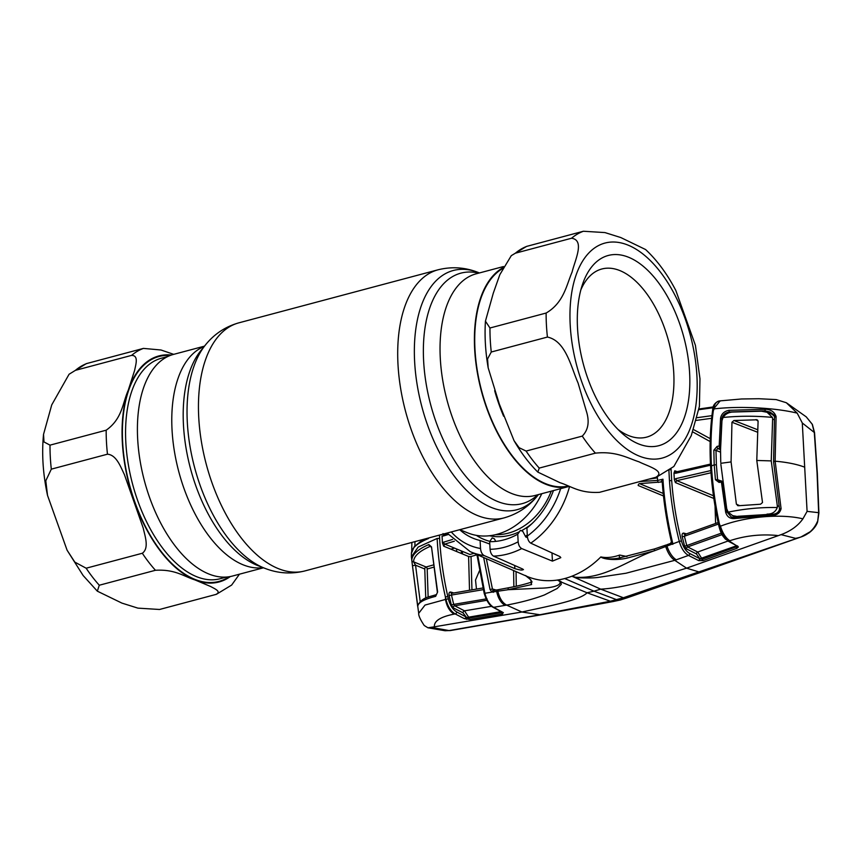 <?xml version="1.0" encoding="UTF-8"?>
<svg xmlns="http://www.w3.org/2000/svg" width="862" height="862" viewBox="0 0 862 862"><rect width="100%" height="100%" fill="white"/><g stroke="black" fill="none" stroke-linecap="round" stroke-linejoin="round"><path stroke-width="1.29" d="M502.869 267.78A114.678 60.599 75.1 0 0 478.27 377.599A114.678 60.599 75.1 0 0 545.851 484.282A114.678 60.599 75.1 0 0 569.222 486.383L535.097 495.467A114.678 60.599 75.1 0 1 511.489 493.43A114.678 60.599 75.1 0 1 442.551 379.215A114.678 60.599 75.1 0 1 476.093 273.836L503.483 266.541M263.481 567.789L232.481 576.042A114.678 60.599 -104.9 0 1 208.863 574.006A114.678 60.599 -104.9 0 1 139.924 459.791A114.678 60.599 -104.9 0 1 173.467 354.411L204.477 346.158M459.791 529.688L467.829 532.921A68.464 54.047 -68.1 0 0 541.724 493.7M476.395 535.367A68.464 54.047 -68.1 0 0 489.864 541.347M525.357 536.207A68.464 54.047 -68.1 0 0 527.285 535.151M215.715 594.521C222.051 591.655 214.498 588.703 210.716 586.537L194.941 579.91C183.66 576.376 175.061 569.125 155.451 570.278L99.292 585.233L97.341 591.181L121.951 603.12L137.909 608.13L159.545 609.477L216.384 594.317L231.652 585.061L239.453 574.189M142.316 553.253C149.395 548.2 144.967 536.024 143.189 527.964L124.43 474.65C120.68 466.988 116.489 454.888 107.47 454.199L51.311 469.154L45.794 480.78L47.518 495.391L67.096 550.215L74.811 562.11L86.146 568.209L142.316 553.253A128.363 67.839 75.1 0 0 148.727 562.207A128.363 67.839 75.1 0 0 155.451 570.278M50.007 445.148L106.177 430.192C122.415 418.792 122.576 402.834 128.244 390.292L134.655 370.294C135.679 364.658 138.965 355.456 131.595 355.381L75.436 370.337L69.068 374.259L51.742 404.881L43.531 434.383L43.994 441.947L50.007 445.148A128.363 67.839 75.1 0 0 51.311 469.154M69.068 374.259L86.275 363.656L143.437 348.399L161.022 350.004L173.715 354.347M568.295 486.017A114.107 60.297 -104.9 0 1 474.973 349.358A114.107 60.297 -104.9 0 1 502.438 268.675M582.27 436.107C588.369 429.89 589.694 421.475 586.268 410.872L578.079 383.04C571.043 367.104 565.871 340.943 547.424 337.064L491.265 352.019L487.558 358.926L488.172 367.848L499.324 404.03L514.064 440.708L519.086 447.68L526.1 451.063L582.27 436.107A128.363 67.839 -104.9 0 0 595.405 453.143L539.235 468.088L537.834 472.107L560.009 482.709C571.377 486.233 579.62 493.441 599.499 492.331L656.661 477.063L673.868 466.471L691.27 435.644L699.416 406.347L699.976 378.871L695.418 345.328L675.84 290.516C667.242 274.008 657.156 260.356 645.606 249.549L620.791 237.546L604.941 232.578L583.391 231.253L526.563 246.413L511.285 255.658L499.852 274.633L493.312 293.091L485.435 321.16L489.961 328.002L546.131 313.046C563.91 302.67 566.549 284.805 572.077 272.101C574.954 260.152 585.093 240.153 571.549 238.235L515.39 253.191L511.285 255.658M655.67 477.376C666.326 471.255 647.577 466.17 639.011 461.827C627.73 458.164 616.093 450.966 595.405 453.143M577.518 328.034A98.419 52.011 -104.9 0 1 582.464 284.482A98.419 52.011 -104.9 0 1 643.149 266.207A98.419 52.011 -104.9 0 1 689.622 373.117A98.419 52.011 -104.9 0 1 622.105 433.338A98.419 52.011 -104.9 0 1 577.518 328.034M580.837 289.901A87.008 45.977 -104.9 0 1 601.827 268.998A87.008 45.977 -104.9 0 1 673.761 372.998A87.008 45.977 -104.9 0 1 646.597 437.142A87.008 45.977 -104.9 0 1 617.989 429.438M459.715 529.71A71.449 56.396 -68.1 0 0 474.66 538.858A71.449 56.396 -68.1 0 0 480.102 540.485L489.788 544.051M451.3 531.951A79.272 62.581 -68.1 0 0 480.533 548.512L480.102 540.485M480.533 548.512C480.856 551.939 482.052 554.298 484.121 555.57A84.972 67.074 111.9 0 1 470.232 551.658L527.372 576.549C536.81 580.417 546.842 581.581 557.466 580.051L559.761 581.419C562.326 586.085 548.911 588.196 539.849 588.196L508.16 589.705L491.976 592.097L490.047 589.543L483.647 557.498M493.484 556.098C491.555 554.912 490.413 552.639 490.069 549.277A79.272 62.581 -68.1 0 0 518.159 541.799C518.504 545.15 519.689 547.413 521.725 548.577A84.972 67.074 111.9 0 1 507.696 554.007A84.972 67.074 111.9 0 1 493.484 556.098L522.695 569.039C523.471 570.525 520.863 570.385 514.862 568.629L484.121 555.57M522.695 569.039L523.471 569.663M490.069 549.277L489.659 541.659L492.17 537.899L494.411 538.825L495.704 541.39M477.656 554.891L484.875 593.196C486.674 600.157 489.594 604.865 493.624 607.322L506.63 605.102C521.208 602.387 533.815 598.993 544.45 594.942L557.218 588.466L560.796 584.813C562.498 583.919 558.867 581.441 561.076 581.602L557.466 580.051A86.717 68.454 111.9 0 0 564.696 578.553A86.717 68.454 -68.1 0 0 571.894 576.215L600.706 589.145L623.377 597.754L610.35 601.223L538.955 614.929L449.048 630.575L445.094 630.747L427.94 627.795L434.383 626.814C433.898 621.017 440.514 616.783 454.231 614.1C449.792 611.578 446.861 606.686 445.46 599.446L425.031 605.07L418.706 613.313C418.447 615.533 420.29 619.606 424.244 625.521L427.94 627.795M620.274 557.779L620.877 557.703C612.419 559.503 605.706 559.266 600.76 557.003L600.76 557.003C592.269 565.558 582.647 571.959 571.894 576.215L575.46 577.249C605.081 579.264 629.486 559.05 654.527 550.732L627.256 558.07C617.504 560.322 605.318 559.901 600.76 557.003L600.868 556.927C606.406 558.102 612.677 557.477 619.681 555.053L626.976 556.518M663.481 495.973L638.182 485.5A1.713 1.325 112.5 0 1 639.496 483.614L663.212 493.441M569.567 486.513A84.972 67.074 111.9 0 1 530.766 543.157L559.998 556.615L560.806 557.66L552.434 561.119L521.725 548.577M518.159 541.799L517.739 534.181A71.449 56.396 -68.1 0 1 489.659 541.659M517.739 534.181L520.389 530.389L522.749 531.283L525.777 536.994L527.533 537.608M530.766 543.157C528.794 541.853 527.652 539.493 527.339 536.045L526.908 528.029A71.449 56.396 -68.1 0 0 553.458 490.575M649.409 479.046L657.426 477.86L657.372 476.805M668.869 469.812L669.451 480.63C670.895 500.747 674.17 521.004 679.288 541.422L654.527 550.732A1.713 0.69 71.9 0 1 654.657 548.9L666.003 545.043A1.713 0.787 70.5 0 0 665.809 546.853C668.05 553.404 671.045 557.897 674.774 560.332L625.963 573.241L599.64 577.174C591.677 578.564 579.372 577.68 575.407 577.788L575.46 577.249M657.426 477.86L657.577 480.425L662.953 479.207L663.137 482.063C664.58 502.471 667.824 523.051 672.877 543.825M662.328 482.429A1.713 1.358 114.2 0 0 661.1 481.998L639.496 483.614M660.895 481.89L662.953 479.207M698.791 560.634L698.468 560.494A1.713 1.293 116.9 0 0 699.707 558.565L696.485 553.954L686.421 548.857A1.713 1.293 116.9 0 1 687.66 546.939L697.724 552.036L702.25 559.276L736.008 546.939L735.782 546.034L699.901 558.748L702.25 559.276A1.713 0.808 69.9 0 0 703.166 560.58L698.791 560.634A1.713 1.185 110.9 0 0 699.901 558.748L689.729 553.512C685.947 551.346 683.189 547.144 681.465 540.894C676.368 520.659 673.114 500.563 671.692 480.63L671.067 468.885M719.425 524.096L718.8 524.387L719.425 524.096L719.932 526.402L720.449 526.208L719.425 524.096C715.191 504.248 712.529 484.692 711.43 465.426C710.439 446.15 711.064 427.972 713.294 410.915L713.564 408.944L720.179 400.862L718.94 401.045L720.363 400.992M713.564 408.944C714.339 404.353 716.128 401.724 718.94 401.045L718.886 401.056C714.857 402.748 712.809 405.593 712.723 409.59L712.723 409.59A1.713 0.927 8.2 0 1 713.564 408.944M698.942 409.698L713.1 407.726M711.926 415.656L697.099 417.682M696.334 420.397L711.635 418.296M710.245 438.672L693.436 429.524M692.628 431.862L709.879 441.409M712.723 412.165L714.092 408.879C739.531 405.894 775.003 407.715 797.199 413.135L786.327 402.726L776.134 399.58L758.916 398.729L741.525 398.977L720.179 400.862M720.567 418.178L721.936 418.479L720.535 446.171L719.188 446.01L719.49 448.326L717.841 448.628A1.713 0.614 -100.4 0 1 717.076 446.387L719.188 446.01L720.567 418.178C721.451 413.868 724.231 411.249 728.907 410.323L765.208 409.267C770.725 409.353 774.356 411.777 776.091 416.529L775.143 461.192C787.135 462.247 796.984 464.241 804.688 467.182L802.296 422.994L797.199 413.135M710.859 466.213L714.21 464.823L713.833 450.223L717.076 446.387M722.464 418.684L721.936 418.479C722.776 414.891 725.222 412.726 729.263 411.993L730.254 412.402M728.907 410.323L729.263 411.993L764.982 410.851L773.343 414.331M774.69 416.68L769.831 412.004L764.982 410.851L765.208 409.267M776.091 416.529L774.712 417.219M775.143 461.138L773.57 461.666L775.153 461.245L781.08 508.688C779.862 513.418 776.49 515.638 770.951 515.357L734.769 518.525C730.06 518.946 727.032 516.834 725.664 512.211L721.246 480.802L719.382 481.039A1.713 0.614 79.6 0 0 719.027 482.418L715.428 479.703L714.21 464.823L716.387 464.877L717.561 479.638L715.428 479.703M769.831 412.004C773.882 414.579 775.444 416.217 774.507 416.928L773.58 461.612M720.524 452.162L715.977 450.406A1.713 0.636 179.7 0 0 713.833 450.223M716.387 464.877L715.977 450.406L717.841 448.628L720.535 449.662M721.839 481.955L721.117 481.675M718.66 480.974L719.382 481.039A1.713 0.614 79.6 0 1 719.598 481.093L717.561 479.638L720.61 480.813M722.572 481.987L719.027 482.418M804.688 467.182L807.091 511.371L802.921 518.827C797.986 525.798 790.713 531.067 781.08 534.645L686.572 568.166L699.664 572.131L701.668 572.012L801.046 536.94L623.377 597.754L627.148 597.819L620.306 600.006L613.119 601.547L610.35 601.223L587.054 592.776C580.158 600.426 545.926 606.665 521.919 612.009L540.657 614.865L613.119 601.547M777.373 535.496C760.92 533.934 745.059 535.69 729.802 540.733C725.815 538.082 722.69 533.244 720.449 526.208C745.522 516.424 780.735 513.515 802.921 518.827M781.08 508.688L779.507 509.108L773.57 461.666M770.951 515.357L770.596 514.495L770.951 515.357M734.769 518.525L734.877 517.448L770.596 514.495M725.664 512.211L727 512.017L731.364 517.103L734.974 517.502M728.498 512.599L727 512.017L722.475 481.998M461.321 550.926L461.493 553.544M462.323 551.346L462.495 553.954M456.72 551.561L456.537 548.943M445.094 630.747L450.707 630.499A17.111 10.204 -100.2 0 1 449.048 630.575L432.196 627.536M435.655 596.353A1.713 1.239 76 0 1 436.474 594.564L436.474 594.564C428.813 597.247 421.69 597.097 417.736 605.867L417.736 605.867A1.713 1.67 4.8 0 0 417.747 606.245L411.788 560.386C411.95 554.675 417.639 549.396 428.845 544.536L431.496 546.864L437.616 591.968L435.655 596.353C424.201 599.23 418.242 602.527 417.747 606.245L418.706 613.313M454.231 614.1L455.19 613.938C450.848 611.384 447.766 606.525 445.966 599.37L445.417 597.01L445.46 599.413M439.458 535.097L439.62 538.438C440.665 557.552 443.391 576.904 447.809 596.504L445.417 597.01C440.913 577.281 438.155 557.768 437.142 538.459L418.167 547.068L411.4 556.874L412.456 565.763L415.549 565.181L420.182 601.493M447.809 596.504L448.348 598.842L445.46 599.446M428.845 544.536A1.713 1.218 67.1 0 0 430.213 546.389C419.266 551.098 413.717 556.249 413.566 561.819L426.097 567.002L432.853 565.095M431.323 547.467L430.935 546.713M437.39 592.237L431.496 546.864M433.133 567.336L427.186 569.017L428.145 597.107M427.186 569.017A1.713 0.948 74.2 0 0 426.097 567.002A1.713 1.325 112.5 0 0 424.783 569.006L415.549 565.181L413.566 561.819A1.713 1.616 -0.1 0 1 411.788 560.386M425.742 598.088L424.783 569.006M436.474 594.564L437.616 591.968M417.671 606.352L417.434 604.402L418.242 604.003M434.383 626.814L521.919 612.009L506.63 605.102C502.438 602.807 499.551 598.282 497.945 591.547A1.713 1.013 80.2 0 1 498.645 589.608L508.882 587.712A1.713 1.099 78.9 0 0 508.16 589.705L531.595 584.555A1.713 1.444 69.4 0 1 531.714 582.119M564.696 578.553L593.993 591.17L587.054 592.776L559.761 581.419M698.468 560.494L688.49 555.43L674.774 560.332L686.572 568.166C660.087 576.269 627.87 587.722 600.706 589.145L593.993 591.17L616.858 599.78L620.155 600.049M810.323 531.682L801.067 536.929L808.858 532.985C815.592 527.975 817.402 522.889 817.661 521.629L818.641 512.674L817.068 472.839L814.299 432.455L812.209 424.244L806.239 416.863L812.37 424.395A1.713 0.722 154.6 0 0 812.209 424.244M781.08 534.645L795.486 538.33C805.97 536.638 813.297 531.003 817.478 521.424M812.392 424.632A1.713 0.722 154.6 0 0 812.37 424.395L814.547 432.659L817.327 473.098L818.9 512.987A1.713 0.614 178.6 0 0 818.641 512.674L807.091 511.371M814.547 432.659L802.296 422.994M411.864 542.446L411.734 551.13L411.853 542.446M428.576 537.996A1.713 1.218 -112.3 0 0 428.522 538.491C417.305 543.157 411.594 548.124 411.411 553.393L411.4 556.874M422.962 539.493L423.016 540.118M486.33 558.673L492.428 588.972L496.092 590.039M513.86 586.699L513.59 570.547M516.058 571.625L516.284 586.182M484.444 593.358L491.976 592.097A1.713 0.873 114.3 0 1 493.603 590.298L492.428 588.972L490.047 589.543M494.282 590.395A1.713 1.013 80.5 0 0 494.012 590.384A1.713 1.013 80.5 0 0 493.312 592.334M497.18 589.92L497.697 589.834A1.713 1.002 80.5 0 0 497.428 589.813A1.713 1.002 80.5 0 0 496.738 591.763A17.111 10.053 -99.5 0 0 505.175 605.361M497.697 589.834L498.915 589.619A1.713 1.013 80.2 0 0 498.645 589.608M509.194 587.722A1.713 1.099 78.9 0 0 508.882 587.712C518.03 585.998 525.755 584.07 532.059 581.925A1.713 1.444 69.4 0 0 532.048 581.925L531.703 582.249C533.266 582.162 526.693 575.45 525.109 575.482M525.842 575.881L530.82 579.803L531.595 584.555M503.117 612.505L493.624 607.322A1.713 1.325 -61.4 0 1 492.935 607.204L502.427 612.397A1.713 1.325 -61.3 0 0 503.117 612.505L502.546 614.003L469.725 619.433L464.424 618.679L455.19 613.938A1.713 1.282 117.2 0 0 456.709 611.945L467.15 617.569L466.493 619.347M501.415 611.557L468.648 617.17L468.885 618.065L501.716 612.666L501.415 611.557M464.424 618.679A1.713 1.282 117.2 0 0 465.943 616.686L462.98 612.817L453.175 607.775A1.713 1.293 117.2 0 1 454.683 605.781L464.489 610.824L468.648 617.17L467.15 617.569L468.885 618.065A1.713 0.991 80.5 0 0 469.725 619.433M462.98 612.817A1.713 1.282 117.2 0 1 464.489 610.824L491.577 606.32M501.716 612.666A1.713 0.991 80.7 0 0 502.546 614.003M502.481 612.419A1.713 1.422 -55.3 0 0 503.365 612.666M453.175 607.775L451.343 604.973L453.703 604.391L454.683 605.781L486.782 600.308M451.343 604.973L449.08 595.567L451.472 595.06L453.703 604.391L487.008 598.767M451.731 593.336A1.713 1.368 106.2 0 1 450.654 592.043L453.832 592.97M483.313 589.64L451.472 595.06L451.569 593.304M449.08 595.567C448.725 593.131 449.253 591.968 450.654 592.043M476.955 554.783L471.029 556.496L471.945 589.856M476.46 589.08L475.522 580.029L479.455 570.806M469.521 590.265L468.605 556.486A1.713 0.55 177.3 0 0 471.029 556.496M454.339 541.207L444.814 544.105L443.693 546.174L442.432 542.92L442.066 535.992L443.337 535.992A1.713 1.002 -106.8 0 1 443.919 534.752L443.682 534.752M444.307 534.752L443.014 533.578M442.432 542.92L443.671 542.144A1.713 1.002 73.1 0 0 444.814 544.105L469.919 554.481L474.003 553.307M445.201 534.365L443.93 533.912M448.348 598.842C450.018 605.275 452.798 609.639 456.709 611.945M468.605 556.486L443.693 546.174M620.187 557.757A1.713 1.261 101.1 0 1 619.681 555.053M665.776 545.237L667.576 544.59A1.713 0.797 70.2 0 0 667.274 544.59A1.713 0.797 70.2 0 0 667.091 546.4A17.111 7.941 -109.8 0 0 676.314 559.794M672.813 544.342L670.647 543.394L667.274 544.59M727.916 540.474L725.319 539.062C722.453 535.291 721.591 535.625 719.059 526.682L719.932 526.402C721.246 531.822 723.401 536.078 726.418 539.192L738.422 546.939L736.945 548.286L703.166 560.58M729.802 540.733L728.853 541.067A1.713 1.315 -61 0 1 727.442 540.56M735.782 546.034L736.568 545.829M738.422 546.939A1.713 1.552 1.5 0 1 736.665 545.894L736.665 545.894A1.713 1.315 -61 0 0 737.635 545.937M736.633 545.818L736.008 546.939A1.713 0.808 70.1 0 0 736.945 548.286M696.485 553.954A1.713 1.293 116.9 0 1 697.724 552.036L727.905 541.045M686.421 548.857L684.611 546.152L686.766 545.571L687.66 546.939L722.345 534.505M684.611 546.152L682.208 536.735L684.385 536.239L686.766 545.571L721.537 533.072M682.208 536.735C681.82 534.257 682.338 533.05 683.76 533.115A1.713 1.368 -74.2 0 0 684.924 534.418M719.393 523.719L684.385 536.239L685.43 534.332L684.687 534.375M683.76 533.115L686.421 533.869M673.976 473.109L675.636 473.27A1.713 0.787 -102.9 0 1 676.11 472.053L676.11 472.053A1.713 0.787 -102.9 0 1 676.39 472.085L674.774 470.792L673.976 473.109L674.321 479.541L675.927 478.625A1.713 0.787 77.1 0 0 676.853 480.64L675.409 482.58L674.321 479.541M675.614 472.031L710.482 464.09M711.01 472.764L676.853 480.64L713.467 495.779M715.611 523.471L715.061 506.209M689.729 553.512A1.713 1.293 116.9 0 1 688.49 555.43C684.32 553.016 681.26 548.351 679.288 541.422L681.465 540.894M672.866 544.191L671.595 541.39L670.539 543.405M662.49 483.183L663.137 482.063M640.1 481.524L657.577 480.425A1.713 0.797 76.7 0 0 658.514 482.44M737.495 505.552L738.54 505.735L736.385 504.184L731.073 461.924L731.957 422.251L733.918 420.505L757.041 419.794M732.183 412.068L731.924 412.101C728.045 412.596 725.082 414.385 723.035 417.467C739.477 415.861 755.931 415.84 772.406 417.391L767.094 412.305L761.469 411.196L732.183 412.068M739.046 516.791L732.614 515.627L728.164 512.157L726.72 508.72L720.88 464.467M737.829 516.295L767.891 514.452M728.164 512.157C744.499 508.742 760.877 507.201 777.287 507.535C775.509 512.006 772.093 514.194 767.04 514.108M779.129 506.468L777.308 505.735L777.287 507.535M777.308 505.735L771.231 460.901L756.782 460.459L762.514 502.535L760.521 504.227L738.54 505.735M774.399 419.772L772.621 419.061L771.231 460.901M772.621 419.061L772.406 417.391M723.035 417.467L721.957 420.721L720.535 449.953L720.751 462.14M731.073 461.924L720.815 463.303M757.763 420.247L755.942 419.6L758.097 421.109L756.782 460.459M264.806 568.295A123.783 65.415 75.1 0 1 264.16 568.047A123.783 65.415 75.1 0 1 194.446 466.913A123.783 65.415 75.1 0 1 205.371 345.059L200.857 350.618A119.258 63.023 75.1 0 0 190.34 468.034A119.258 63.023 75.1 0 0 257.512 565.472A119.258 63.023 75.1 0 0 258.126 565.709L264.806 568.295C277.866 573.446 291.227 574.318 304.879 570.935L504.119 517.879C517.642 514.032 528.794 506.63 537.576 495.672A123.783 65.415 75.1 0 1 491.491 507.513A123.783 65.415 75.1 0 1 414.665 362.277A123.783 65.415 75.1 0 1 478.13 272.435L479.455 272.942M205.371 345.059C214.142 334.1 225.294 326.698 238.817 322.851A128.363 67.839 75.1 0 0 201.266 440.805A128.363 67.839 75.1 0 0 278.437 568.661A128.363 67.839 75.1 0 0 304.879 570.935M238.817 322.851L438.058 269.795A128.363 67.839 75.1 0 0 400.518 387.76A128.363 67.839 75.1 0 0 477.688 515.605A128.363 67.839 75.1 0 0 504.119 517.879M478.776 273.125A119.258 63.023 75.1 0 0 424.018 366.673A119.258 63.023 75.1 0 0 497.686 501.522A119.258 63.023 75.1 0 0 537.791 494.745M204.229 346.459A114.678 60.599 75.1 0 0 174.889 454.145A114.678 60.599 75.1 0 0 243.235 564.858A114.678 60.599 75.1 0 0 263.125 567.649M489.508 535.744A63.519 50.147 -68.1 0 0 519.463 531.725M522.092 530.378A63.519 50.147 -68.1 0 0 531.811 523.773M495.628 534.655A62.183 49.091 -68.1 0 0 551.227 491.168M539.256 498.602A62.183 49.091 -68.1 0 0 541.789 493.689M167.788 356.523L161.453 358.204A114.107 60.297 75.1 0 0 125.572 434.459A114.107 60.297 75.1 0 0 163.392 549.137A114.107 60.297 75.1 0 0 220.166 578.725L226.501 577.044M229.087 576.753A116.381 61.504 -104.9 0 1 160.968 551.249A116.381 61.504 -104.9 0 1 122.566 424.654A116.381 61.504 -104.9 0 1 170.17 355.489M86.146 568.209A128.363 67.839 75.1 0 0 92.568 577.163A128.363 67.839 75.1 0 0 99.292 585.233M171.376 355.047A116.952 61.805 75.1 0 0 128.244 390.292A116.952 61.805 75.1 0 0 134.256 501.231A116.952 61.805 75.1 0 0 160.838 551.648A116.952 61.805 75.1 0 0 194.941 579.91A116.952 61.805 75.1 0 0 230.348 576.527M106.177 430.192A128.363 67.839 75.1 0 0 107.47 454.199M87.267 363.355A128.363 67.839 75.1 0 0 75.436 370.337M143.437 348.399A128.363 67.839 75.1 0 0 131.595 355.381M503.634 416.227A114.107 60.297 -104.9 0 1 494.659 390.68M696.927 376.058A111.252 58.788 -104.9 0 1 639.281 456.106A111.252 58.788 -104.9 0 1 570.213 325.093A111.252 58.788 -104.9 0 1 627.848 245.045A111.252 58.788 -104.9 0 1 696.927 376.058M547.424 337.064A128.363 67.839 -104.9 0 1 546.422 324.909A128.363 67.839 -104.9 0 1 546.131 313.046M571.549 238.235A128.363 67.839 -104.9 0 1 583.391 231.253M515.39 253.191A128.363 67.839 -104.9 0 1 527.221 246.209M491.265 352.019A128.363 67.839 -104.9 0 1 489.961 328.002M539.235 468.088A128.363 67.839 -104.9 0 1 526.1 451.063M514.862 568.629L514.689 565.494M552.434 561.119L551.992 552.93M527.339 536.045A79.272 62.581 -68.1 0 0 560.645 488.657M671.11 469.898A1.713 0.571 177.9 0 0 670.022 469.704M721.117 481.007L722.518 481.546M414.891 545.969L414.967 541.627M443.337 535.992L448.175 534.526M443.671 542.144L452.539 539.45M439.62 538.438L437.142 538.459M654.915 548.922A1.713 0.69 71.9 0 0 654.657 548.9L619.853 557.811M725.093 538.211L726.418 539.192M675.636 473.27L710.536 465.2M677.435 471.751L674.774 470.792M714.738 498.839L675.409 482.58M675.927 478.625L710.859 470.577M671.692 480.63L669.451 480.63M731.957 422.251L757.439 432.174M736.385 504.184L739.564 505.617M757.558 429.696L733.971 420.505M538.459 494.572L537.576 495.672M438.058 269.795C451.71 266.412 465.071 267.285 478.13 272.435M97.341 591.181L83.129 575.514L67.096 550.215M47.518 495.391C42.96 474.111 41.624 453.768 43.531 434.383M488.172 367.848C485.403 351.653 484.498 336.094 485.435 321.16M537.834 472.107C529.096 463.444 521.176 452.981 514.075 440.697M447.055 533.082L470.232 551.658M712.723 409.59L712.454 411.562C710.169 428.597 709.545 446.731 710.568 465.943C711.624 485.166 714.286 504.647 718.552 524.387L719.059 526.682M699.05 409.03L713.294 407.036M699.06 408.965L713.327 406.929M779.507 509.108C778.752 512.631 775.811 514.398 770.682 514.431L734.877 517.459L731.375 517.103M450.707 630.499L540.657 614.865M417.434 604.402L412.456 565.763M701.668 572.012L627.094 597.829M818.9 512.987L817.661 521.629M806.239 416.863L786.327 402.726M450.88 549.148L454.511 548.113M411.411 553.372L414.18 546.767L420.484 541.573L425.731 538.75M492.935 607.204C489.519 605.587 486.61 600.986 484.196 593.39L476.934 554.578M527.436 537.08L525.421 536.175M494.012 590.384L497.428 589.813M482.935 587.97L451.817 593.315M443.919 534.752L447.497 533.664M736.601 545.635L727.884 541.024M718.154 522.566L685.053 534.354M662.275 482.58C663.665 502.137 666.714 521.866 671.433 541.778M661.865 482.052L662.458 482.311M736.493 517.189L732.614 515.627M773.914 415.053L767.094 412.305"/></g></svg>

